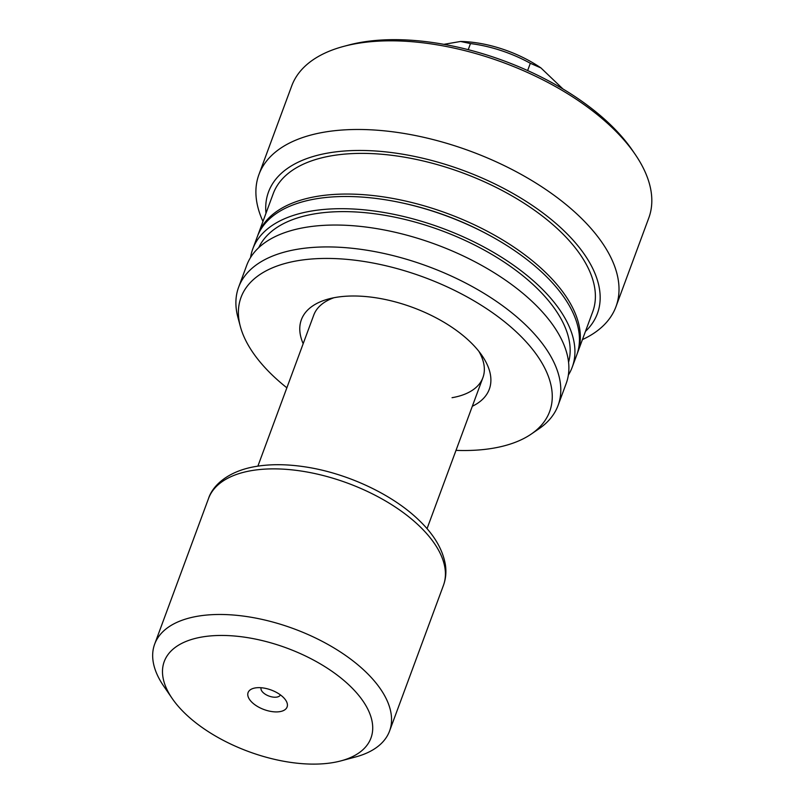 <?xml version="1.0" encoding="UTF-8"?>
<svg xmlns="http://www.w3.org/2000/svg" width="804" height="804" viewBox="0 0 804 804"><rect width="100%" height="100%" fill="white"/><g stroke="black" fill="none" stroke-linecap="round" stroke-linejoin="round"><path stroke-width="1.21" d="M303.178 343.7A100.188 50.149 20.3 0 1 328.725 298.927A100.188 50.149 20.3 0 1 335.66 297.42A100.188 50.149 20.3 0 1 482.058 355.639A100.188 50.149 20.3 0 1 472.32 406.261M333.871 297.751A90.169 45.135 -159.7 0 0 313.771 315.057L257.893 466.119M582.438 339.589A190.357 95.284 -159.7 0 0 615.985 306.636L648.788 217.974A190.357 95.284 -159.7 0 0 635.029 154.147L632.205 150.016A185.342 92.772 -159.7 0 0 609.834 124.128A185.342 92.772 -159.7 0 0 348.544 45.084L343.71 46.381A190.357 95.284 -159.7 0 0 291.731 85.887L258.928 174.558A190.357 95.284 -159.7 0 0 262.958 221.422M635.029 154.147A190.357 95.284 -159.7 0 0 612.065 127.555A190.357 95.284 -159.7 0 0 343.71 46.381M615.985 306.636A190.357 95.284 -159.7 0 0 579.262 216.226A190.357 95.284 -159.7 0 0 393.297 131.866A190.357 95.284 -159.7 0 0 258.928 174.558M585.453 331.419A175.322 87.757 -159.7 0 0 563.554 230.346A175.322 87.757 -159.7 0 0 373.177 150.85A175.322 87.757 -159.7 0 0 265.983 213.241M577.171 353.77A170.317 85.254 -159.7 0 0 577.634 352.554L592.679 311.882A170.317 85.254 -159.7 0 0 559.825 230.989A170.317 85.254 -159.7 0 0 393.427 155.514A170.317 85.254 -159.7 0 0 273.209 193.714L258.164 234.386A170.317 85.254 -159.7 0 0 257.732 235.612M577.634 352.554A170.317 85.254 -159.7 0 0 544.78 271.662A170.317 85.254 -159.7 0 0 378.382 196.186A170.317 85.254 -159.7 0 0 258.164 234.386M568.368 375.056A170.317 85.254 -159.7 0 0 572.217 367.197L576.739 354.996A170.317 85.254 -159.7 0 0 543.876 274.104A170.317 85.254 -159.7 0 0 377.488 198.628A170.317 85.254 -159.7 0 0 257.26 236.818L252.747 249.019A170.317 85.254 -159.7 0 0 250.567 257.501M572.217 367.197A170.317 85.254 -159.7 0 0 539.363 286.304A170.317 85.254 -159.7 0 0 372.966 210.829A170.317 85.254 -159.7 0 0 252.747 249.019M568.569 362.242A165.302 82.742 -159.7 0 0 535.635 286.948A165.302 82.742 -159.7 0 0 377.267 214.115A165.302 82.742 -159.7 0 0 258.747 247.642M455.999 450.371A164.529 82.36 -159.7 0 0 531.253 434.07L539.042 428.733A170.317 85.254 -159.7 0 0 558.076 405.427L566.177 383.538A170.317 85.254 -159.7 0 0 533.323 302.646A170.317 85.254 -159.7 0 0 366.925 227.17A170.317 85.254 -159.7 0 0 246.707 265.36L238.607 287.259A170.317 85.254 -159.7 0 0 237.894 317.339L240.336 326.454A164.529 82.36 -159.7 0 0 272.767 375.548A164.529 82.36 -159.7 0 0 286.867 387.809M558.076 405.427A170.317 85.254 -159.7 0 0 525.223 324.535A170.317 85.254 -159.7 0 0 358.825 249.059A170.317 85.254 -159.7 0 0 238.607 287.259M531.253 434.07A164.529 82.36 -159.7 0 0 517.907 333.409A164.529 82.36 -159.7 0 0 331.931 258.496A164.529 82.36 -159.7 0 0 240.336 326.454M487.566 234.316A165.302 82.742 -159.7 0 0 403.497 203.221M452.049 397.699A90.169 45.135 -159.7 0 0 482.913 377.629A90.169 45.135 -159.7 0 0 478.923 351.408M279.983 711.62A20.793 10.402 20.3 0 1 252.727 703.018A20.793 10.402 20.3 0 1 253.783 688.254A20.793 10.402 20.3 0 1 255.22 687.943A20.793 10.402 20.3 0 1 285.591 700.023A20.793 10.402 20.3 0 1 279.983 711.62M261.109 687.732A10.271 5.136 -159.7 0 0 265.772 694.545A10.271 5.136 -159.7 0 0 276.877 697.088A10.271 5.136 -159.7 0 0 280.375 694.857M340.866 760.896L355.368 757.026A125.233 62.682 -159.7 0 0 389.568 731.027A125.233 62.682 -159.7 0 0 365.408 671.551A125.233 62.682 -159.7 0 0 243.059 616.045A125.233 62.682 -159.7 0 0 154.659 644.135A125.233 62.682 -159.7 0 0 163.714 686.124L172.207 698.505A110.208 55.164 -159.7 0 0 185.503 713.892A110.208 55.164 -159.7 0 0 340.866 760.896A110.208 55.164 -159.7 0 0 349.7 685.671A110.208 55.164 -159.7 0 0 212.306 635.773A110.208 55.164 -159.7 0 0 172.207 698.505M527.635 70.561L530.328 63.285A87.666 43.878 -159.7 0 0 470.481 43.577L460.581 41.466L443.868 44.341M468.229 49.667L470.481 43.577M460.581 41.466A82.651 41.376 20.3 0 1 540.951 67.938L530.328 63.285M562.981 88.993L540.951 67.938M208.517 498.53C212.728 485.365 227.723 472.038 252.546 467.064C267.873 464.039 285.018 463.918 303.962 466.702C345.911 472.702 391.749 493.857 418.733 519.987C433.788 534.268 442.662 549.132 445.356 564.559C446.481 571.835 445.838 578.79 443.426 585.423A125.233 62.682 -159.7 0 0 419.266 525.937A125.233 62.682 -159.7 0 0 296.917 470.44A125.233 62.682 -159.7 0 0 208.517 498.53L154.659 644.135M482.913 377.629L427.035 528.69M443.426 585.423L389.568 731.027"/></g></svg>
